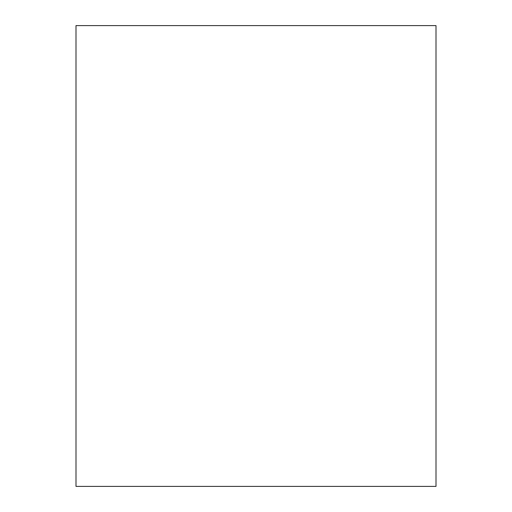 <?xml version="1.0" encoding="UTF-8"?>
<svg xmlns="http://www.w3.org/2000/svg" width="512" height="512" viewBox="0 0 512 512"><rect width="100%" height="100%" fill="white"/><g stroke="black" fill="none" stroke-linecap="round" stroke-linejoin="round"><path stroke-width="0.77" d="M436 25.6L436 486.4L76 486.4L76 25.6L436 25.6"/></g></svg>
